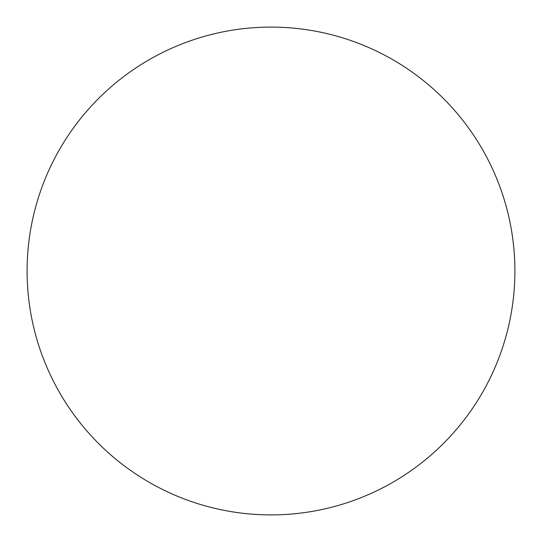 <?xml version="1.0" encoding="UTF-8"?>
<svg xmlns="http://www.w3.org/2000/svg" width="542" height="542" viewBox="0 0 542 542"><rect width="100%" height="100%" fill="white"/><g stroke="black" fill="none" stroke-linecap="round" stroke-linejoin="round"><path stroke-width="0.41" stroke-dasharray="2.71 2.03" d="M27.1 271A243.9 243.9 0 0 0 271 514.9A243.9 243.9 0 0 0 514.9 271A243.9 243.9 0 0 0 271 27.1A243.9 243.9 0 0 0 27.1 271"/><path stroke-width="0.81" d="M514.9 271A243.9 243.9 0 0 0 271 27.1A243.9 243.9 0 0 0 27.1 271A243.9 243.9 0 0 0 271 514.9A243.9 243.9 0 0 0 514.9 271"/></g></svg>
